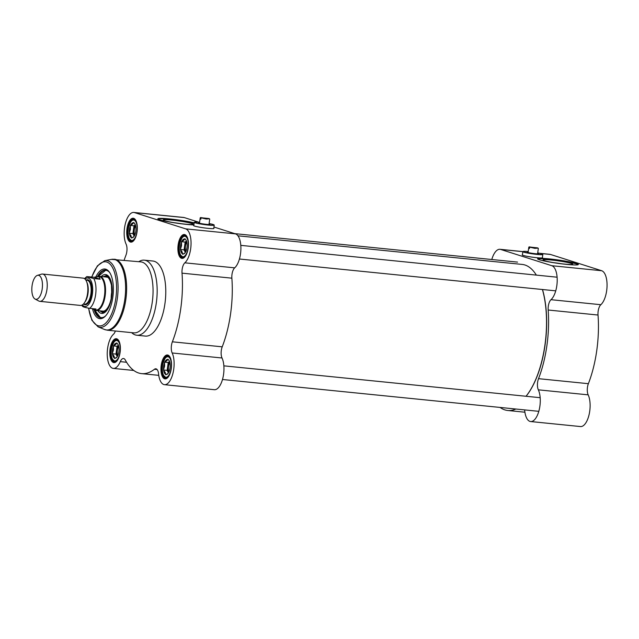<?xml version="1.0" encoding="UTF-8"?>
<svg xmlns="http://www.w3.org/2000/svg" width="639" height="639" viewBox="0 0 639 639"><rect width="100%" height="100%" fill="white"/><g stroke="black" fill="none" stroke-linecap="round" stroke-linejoin="round"><path stroke-width="0.96" d="M237.964 235.815L522.199 264.426A71.328 30.816 95.7 0 1 524.946 265.001A71.328 30.816 95.7 0 1 536.017 274.586A71.328 30.816 95.7 0 1 536.345 275.113A71.049 30.704 -84.3 0 0 536.177 274.842A71.049 30.704 -84.3 0 0 536.097 274.714M542.423 289.507A71.328 30.816 95.7 0 1 526.033 396.26M526.065 396.268A71.049 30.704 -84.3 0 0 542.511 289.515M35.041 299.02L38.819 301.033A13.715 5.927 -84.3 0 0 39.826 301.344L80.418 305.434A13.715 5.927 -84.3 0 0 85.914 299.891A13.715 5.927 -84.3 0 0 87.447 284.659A13.715 5.927 -84.3 0 0 83.693 278.245A13.715 5.927 -84.3 0 0 83.166 278.133L42.573 274.051A13.715 5.927 -84.3 0 0 41.519 274.155L37.421 275.369A12.069 5.216 -84.3 0 0 31.95 286.767A12.069 5.216 -84.3 0 0 35.041 299.02A12.069 5.216 -84.3 0 0 42.126 289.395A12.069 5.216 -84.3 0 0 38.811 275.377A12.069 5.216 -84.3 0 0 37.421 275.369M83.397 306.369C82.343 306.712 84.404 307.375 89.596 308.341L95.994 308.988L94.78 309.979L91.808 308.565M93.981 277.23L98.853 276.679L100.179 279.203L93.781 278.564L86.776 276.591L93.981 277.23L100.179 279.203M94.78 309.979L95.762 310.075A16.806 7.261 -84.3 0 0 104.588 294.843A16.806 7.261 -84.3 0 0 99.78 276.775A16.806 7.261 -84.3 0 0 99.133 276.639L98.142 276.543M94.828 309.987A17.149 7.404 -84.3 0 0 96.265 310.474A17.149 7.404 -84.3 0 0 105.267 294.93A17.149 7.404 -84.3 0 0 100.355 276.487A17.149 7.404 -84.3 0 0 99.7 276.352A17.149 7.404 -84.3 0 0 98.198 276.543M39.826 301.344A13.715 5.927 -84.3 0 0 47.022 288.908A13.715 5.927 -84.3 0 0 43.101 274.155A13.715 5.927 -84.3 0 0 42.573 274.051M194.448 222.164L194.296 222.276A10.08 0.823 8 0 0 194.256 222.34A10.08 0.823 8 0 0 204.121 224.561A10.08 0.823 8 0 0 214.217 225.152A10.08 0.823 8 0 0 214.193 225.08L214.081 224.92A9.944 0.815 -172 0 1 204.145 224.417A9.944 0.815 -172 0 1 194.448 222.164A9.944 0.815 -172 0 1 199.6 222.236M209.105 223.57A9.944 0.815 -172 0 1 213.178 224.505A9.944 0.815 -172 0 1 214.081 224.92M199.536 222.691A5.695 0.463 8 0 0 198.633 222.859A5.695 0.463 8 0 0 204.192 224.073A5.695 0.463 8 0 0 209.872 224.441A5.695 0.463 8 0 0 209.36 224.121A5.695 0.463 8 0 0 209.041 224.033M200.55 217.54L200.43 217.947L200.55 217.54L208.953 218.802M200.718 217.699L208.745 218.506M201.293 217.883L209.32 218.69L201.293 217.883L206.309 219.033L209.488 218.794M201.005 218.131L200.854 219.209L200.279 219.025L200.43 217.947M200.87 219.089L200.279 219.025M97.527 276.519A24.002 10.368 95.7 0 1 105.635 270.057A24.002 10.368 95.7 0 1 106.561 270.249A24.002 10.368 95.7 0 1 109.996 273.037M105.691 315.77A24.002 10.368 95.7 0 1 100.826 317.823A24.002 10.368 95.7 0 1 94.157 309.835M98.031 276.527L105.938 270.097A24.002 10.368 -84.3 0 0 100.906 272.653M96.713 314.34A24.002 10.368 -84.3 0 0 100.515 317.695A24.002 10.368 -84.3 0 0 101.138 317.847M198.649 222.156L184.351 217.603A17.828 7.708 -84.3 0 0 183.657 217.46L133.815 212.444A17.828 7.708 95.7 0 0 125.276 224.017A17.828 7.708 95.7 0 0 126.107 244.154A8.227 3.554 -84.3 0 1 125.907 255.312A75.442 32.597 -84.3 0 0 124.134 260.201M158.752 375.349L141.586 373.623A75.442 32.597 -84.3 0 1 125.276 359.997A8.227 3.554 -84.3 0 0 123.503 358.511A8.227 3.554 -84.3 0 0 120.284 361.642A17.828 7.708 95.7 0 1 113.311 368.407A17.828 7.708 95.7 0 1 107.224 353.798A17.828 7.708 95.7 0 1 113.438 334.293A8.227 3.554 -84.3 0 0 115.371 331.01M141.586 373.623A75.442 32.597 -84.3 0 0 154.43 369.27L157.106 369.542M164.471 384.678L214.313 389.702A17.828 7.708 -84.3 0 0 222.851 378.12A17.828 7.708 -84.3 0 0 222.021 357.992A8.227 3.554 95.7 0 1 222.22 346.825L172.37 341.809A8.227 3.554 -84.3 0 0 172.171 352.976A17.828 7.708 95.7 0 1 173.001 373.104A17.828 7.708 95.7 0 1 164.471 384.678A17.828 7.708 95.7 0 1 158.56 373.815A8.227 3.554 -84.3 0 0 155.828 368.791A8.227 3.554 -84.3 0 0 154.43 369.27M172.37 341.809A75.442 32.597 -84.3 0 0 182.019 273.157L231.869 278.173A8.227 3.554 95.7 0 1 234.689 267.845A17.828 7.708 -84.3 0 0 240.895 249.146A17.828 7.708 -84.3 0 0 235.503 233.874L185.661 228.858A17.828 7.708 95.7 0 1 191.045 244.122A17.828 7.708 95.7 0 1 184.839 262.829A8.227 3.554 -84.3 0 0 182.019 273.157M133.815 212.444A17.828 7.708 95.7 0 1 134.502 212.587L185.661 228.858M116.761 338.822A12.005 5.184 -84.3 0 0 109.796 352.584A12.005 5.184 -84.3 0 0 116.514 361.402A12.005 5.184 -84.3 0 0 120.252 351.186A12.005 5.184 -84.3 0 0 118.622 340.435A12.005 5.184 -84.3 0 0 116.761 338.822M133.695 218.338A12.005 5.184 -84.3 0 0 126.73 232.101A12.005 5.184 -84.3 0 0 133.447 240.919A12.005 5.184 -84.3 0 0 137.185 230.703A12.005 5.184 -84.3 0 0 135.556 219.952A12.005 5.184 -84.3 0 0 133.695 218.338M184.855 234.609A12.005 5.184 -84.3 0 0 177.89 248.371A12.005 5.184 -84.3 0 0 184.607 257.182A12.005 5.184 -84.3 0 0 188.345 246.973A12.005 5.184 -84.3 0 0 186.716 236.222A12.005 5.184 -84.3 0 0 184.855 234.609M167.921 355.092A12.005 5.184 -84.3 0 0 160.956 368.855A12.005 5.184 -84.3 0 0 167.674 377.673A12.005 5.184 -84.3 0 0 171.412 367.457A12.005 5.184 -84.3 0 0 169.782 356.706A12.005 5.184 -84.3 0 0 167.921 355.092M131.594 332.639L132.409 333.31A37.717 16.294 -84.3 0 0 136.746 335.227L145.365 336.09A37.717 16.294 -84.3 0 0 165.166 301.896A37.717 16.294 -84.3 0 0 154.374 261.335A37.717 16.294 -84.3 0 0 152.921 261.031L144.302 260.161A37.717 16.294 -84.3 0 0 139.669 261.175L138.735 261.671M167.937 377.377A11.318 4.888 95.7 0 1 165.733 378.264A11.318 4.888 95.7 0 1 162.002 366.514A11.318 4.888 95.7 0 1 168.001 355.739A11.318 4.888 95.7 0 1 168.44 355.835A11.318 4.888 95.7 0 1 169.982 357.049M116.777 361.107A11.318 4.888 95.7 0 1 114.573 361.993A11.318 4.888 95.7 0 1 110.843 350.244A11.318 4.888 95.7 0 1 116.841 339.469A11.318 4.888 95.7 0 1 117.28 339.565A11.318 4.888 95.7 0 1 118.83 340.779M184.871 256.894A11.318 4.888 95.7 0 1 182.666 257.773A11.318 4.888 95.7 0 1 178.936 246.031A11.318 4.888 95.7 0 1 184.935 235.256A11.318 4.888 95.7 0 1 185.374 235.352A11.318 4.888 95.7 0 1 186.915 236.566M133.711 240.623A11.318 4.888 95.7 0 1 131.506 241.51A11.318 4.888 95.7 0 1 127.776 229.76A11.318 4.888 95.7 0 1 133.775 218.985A11.318 4.888 95.7 0 1 134.214 219.081A11.318 4.888 95.7 0 1 135.764 220.295M191.588 223.426A14.969 1.222 8 0 0 174.431 220.359A14.969 1.222 8 0 0 163.36 220.104A14.969 1.222 8 0 0 177.985 223.291A14.969 1.222 8 0 0 192.914 224.257A14.969 1.222 8 0 0 191.588 223.426M174.367 222.747A12.78 1.046 -172 0 1 181.612 223.762M194.128 223.251A20.576 1.685 8 0 0 172.754 219.688A20.576 1.685 8 0 0 157.961 219.033M193.889 224.944A20.576 1.685 -172 0 1 171.18 222.284A20.576 1.685 -172 0 1 157.833 218.81A20.576 1.685 -172 0 1 171.619 219.145A20.576 1.685 -172 0 1 194.184 222.843M213.953 227.021L235.503 233.874M222.22 346.825A75.442 32.597 -84.3 0 0 231.869 278.173M92.559 309.052A24.961 10.783 -84.3 0 0 105.315 316.177A24.961 10.783 -84.3 0 0 113.103 294.938A24.961 10.783 -84.3 0 0 109.708 272.573A24.961 10.783 -84.3 0 0 105.834 269.219A24.961 10.783 -84.3 0 0 95.93 276.703M213.785 228.235A10.288 0.839 -172 0 1 213.969 228.427A10.288 0.839 -172 0 1 208.09 228.363A10.288 0.839 -172 0 1 193.593 225.559A10.288 0.839 -172 0 1 193.817 225.423M136.746 335.227A37.717 16.294 -84.3 0 0 156.555 301.025A37.717 16.294 -84.3 0 0 145.756 260.464A37.717 16.294 -84.3 0 0 144.302 260.161M97.847 310.634A19.545 8.443 -84.3 0 0 100.89 313.27A19.545 8.443 -84.3 0 0 101.761 313.437A19.545 8.443 -84.3 0 0 112.001 294.827A19.545 8.443 -84.3 0 0 105.675 274.546A19.545 8.443 -84.3 0 0 101.281 276.511M99.996 310.85A18.108 7.82 -84.3 0 0 101.537 311.848A18.108 7.82 -84.3 0 0 111.777 296.656A18.108 7.82 -84.3 0 0 106.729 276.168A18.108 7.82 -84.3 0 0 105.139 276.056A18.108 7.82 -84.3 0 0 103.43 276.727M111.17 298.517A17.149 7.404 95.7 0 1 111.921 291.041M169.039 371.954A5.743 2.484 95.7 0 1 169.902 362.688M168.097 373.384L165.773 374.813L165.221 372.465L163.448 369.997L167.138 370.364L168.384 372.952A6.861 2.963 95.7 0 1 168.297 372.777A6.861 2.963 95.7 0 1 167.69 366.459L167.138 370.364M163.448 369.997L164.606 366.147L164.542 362.177L168.233 362.553L167.69 366.459A6.861 2.963 95.7 0 1 169.543 361.482M164.542 362.177L166.867 360.747L167.969 359.182L169.255 360.859M169.519 361.426L168.233 362.553M168.209 359.685A7.54 3.259 -84.3 0 1 169.087 360.572A7.54 3.259 -84.3 0 1 170.054 363.511L170.182 364.813A7.54 3.259 -84.3 0 1 169.303 371.019L168.84 372.13A7.54 3.259 -84.3 0 1 167.761 373.743A7.54 3.259 -84.3 0 1 166.124 374.51M167.618 359.493A7.54 3.259 -84.3 0 0 164.894 361.874M163.688 370.492A7.54 3.259 -84.3 0 0 165.533 374.318M164.431 362.984A7.54 3.259 -84.3 0 0 163.56 369.19M117.88 355.683A5.743 2.484 95.7 0 1 118.742 346.418M116.937 357.113L114.613 358.551L114.062 356.195L112.288 353.726L115.978 354.094L117.225 356.682A6.861 2.963 95.7 0 1 117.145 356.506A6.861 2.963 95.7 0 1 116.53 350.188L115.978 354.094M112.288 353.726L113.454 349.876L113.383 345.907L117.081 346.282L116.53 350.188A6.861 2.963 95.7 0 1 118.383 345.212M113.383 345.907L115.715 344.477L116.809 342.919L118.095 344.589M118.359 345.156L117.081 346.282M117.049 343.415A7.54 3.259 -84.3 0 1 117.927 344.301A7.54 3.259 -84.3 0 1 118.894 347.241L119.022 348.543A7.54 3.259 -84.3 0 1 118.151 354.749L117.68 355.859A7.54 3.259 -84.3 0 1 116.602 357.473A7.54 3.259 -84.3 0 1 114.964 358.239M116.458 343.223A7.54 3.259 -84.3 0 0 113.742 345.603M112.528 354.222A7.54 3.259 -84.3 0 0 114.373 358.048M113.271 346.713A7.54 3.259 -84.3 0 0 112.4 352.92M134.813 235.2A5.743 2.484 95.7 0 1 135.676 225.934M133.87 236.63L131.546 238.059L130.995 235.711L129.222 233.243L132.912 233.61L134.158 236.198A6.861 2.963 95.7 0 1 134.078 236.023A6.861 2.963 95.7 0 1 133.463 229.705L132.912 233.61M129.222 233.243L130.388 229.393L130.316 225.423L134.014 225.799L133.463 229.705A6.861 2.963 95.7 0 1 135.316 224.728M130.316 225.423L132.648 223.993L133.743 222.428L135.029 224.105M135.292 224.672L134.014 225.799M133.982 222.931A7.54 3.259 -84.3 0 1 134.861 223.818A7.54 3.259 -84.3 0 1 135.827 226.757L135.955 228.059A7.54 3.259 -84.3 0 1 135.085 234.265L134.613 235.376A7.54 3.259 -84.3 0 1 133.535 236.989A7.54 3.259 -84.3 0 1 131.898 237.756M133.391 222.739A7.54 3.259 -84.3 0 0 130.668 225.12M129.461 233.738A7.54 3.259 -84.3 0 0 131.307 237.564M130.204 226.23A7.54 3.259 -84.3 0 0 129.334 232.436M185.973 251.47A5.743 2.484 95.7 0 1 186.836 242.205M185.03 252.9L182.706 254.33L182.155 251.982L180.382 249.514L184.072 249.881L185.318 252.461A6.861 2.963 95.7 0 1 185.23 252.293A6.861 2.963 95.7 0 1 184.623 245.975L184.072 249.881M180.382 249.514L181.54 245.664L181.476 241.694L185.166 242.069L184.623 245.975A6.861 2.963 95.7 0 1 186.468 240.991M181.476 241.694L183.8 240.256L184.903 238.698L186.189 240.368M186.452 240.943L185.166 242.069M185.142 239.202A7.54 3.259 -84.3 0 1 186.021 240.088A7.54 3.259 -84.3 0 1 186.987 243.028L187.115 244.33A7.54 3.259 -84.3 0 1 186.237 250.536L185.773 251.646A7.54 3.259 -84.3 0 1 184.695 253.26A7.54 3.259 -84.3 0 1 183.058 254.026M184.543 239.01A7.54 3.259 -84.3 0 0 181.827 241.382M180.621 250.009A7.54 3.259 -84.3 0 0 182.466 253.835M181.364 242.501A7.54 3.259 -84.3 0 0 180.494 248.707M114.469 259.226A35.664 15.408 -84.3 0 1 115.843 259.514A35.664 15.408 -84.3 0 1 126.051 297.862A35.664 15.408 -84.3 0 1 107.32 330.195L133.759 332.855A35.664 15.408 -84.3 0 0 152.481 300.522A35.664 15.408 -84.3 0 0 142.273 262.174A35.664 15.408 -84.3 0 0 140.899 261.886L111.505 259.37A35.52 15.352 -84.3 0 1 114.868 259.554A35.52 15.352 -84.3 0 1 124.733 300.018A35.52 15.352 -84.3 0 1 104.453 329.468L98.102 326.849A33.532 14.489 -84.3 0 0 117.249 299.044A33.532 14.489 -84.3 0 0 107.935 260.848A33.532 14.489 -84.3 0 0 104.764 260.672L97.4 265.856L91.681 276.999M523.053 251.494L522.902 251.606A10.08 0.823 8 0 0 522.862 251.67A10.08 0.823 8 0 0 532.726 253.891A10.08 0.823 8 0 0 542.823 254.474A10.08 0.823 8 0 0 542.799 254.41L542.687 254.25A9.944 0.815 -172 0 1 532.75 253.747A9.944 0.815 -172 0 1 523.053 251.494A9.944 0.815 -172 0 1 528.205 251.566M537.711 252.9A9.944 0.815 -172 0 1 541.784 253.835A9.944 0.815 -172 0 1 542.687 254.25M528.141 252.022A5.695 0.463 8 0 0 527.239 252.189A5.695 0.463 8 0 0 532.798 253.403A5.695 0.463 8 0 0 538.469 253.763A5.695 0.463 8 0 0 537.966 253.451A5.695 0.463 8 0 0 537.647 253.363M529.156 246.87L529.036 247.277L529.156 246.87L537.559 248.132M529.316 247.029L537.351 247.836M529.891 247.213L537.926 248.02L529.891 247.213L534.915 248.363L538.094 248.124M529.611 247.461L529.451 248.539L528.876 248.355L529.036 247.277M529.475 248.419L528.876 248.355M491.798 259.506A17.828 7.708 95.7 0 1 499.97 249.298A17.828 7.708 95.7 0 1 500.656 249.442L551.816 265.712A17.828 7.708 95.7 0 1 557.2 280.984A17.828 7.708 95.7 0 1 551.002 299.691A8.227 3.554 -84.3 0 0 548.174 310.019L598.024 315.035A75.442 32.597 95.7 0 1 588.375 383.688L538.525 378.671A8.227 3.554 -84.3 0 0 538.334 389.83A17.828 7.708 95.7 0 1 539.164 409.966A17.828 7.708 95.7 0 1 530.626 421.54A17.828 7.708 95.7 0 1 524.715 410.669A8.227 3.554 -84.3 0 0 524.619 409.903M530.626 421.54L580.468 426.556A17.828 7.708 -84.3 0 0 589.006 414.983A17.828 7.708 -84.3 0 0 588.176 394.846A8.227 3.554 95.7 0 1 588.375 383.688M598.024 315.035A8.227 3.554 95.7 0 1 600.844 304.707A17.828 7.708 -84.3 0 0 607.05 286A17.828 7.708 -84.3 0 0 601.666 270.728L550.506 254.466A17.828 7.708 -84.3 0 0 549.82 254.322L539.675 253.3M544.46 260.704A14.969 1.222 8 0 0 560.427 263.627A14.969 1.222 8 0 0 572.656 264.226A14.969 1.222 8 0 0 558.071 260.84A14.969 1.222 8 0 0 543.11 260.073A14.969 1.222 8 0 0 544.46 260.704M554.109 262.717A12.78 1.046 -172 0 1 561.354 263.739M578.151 264.69A20.576 1.685 8 0 0 558.135 260.385A20.576 1.685 8 0 0 537.703 259.011M539.492 259.785A20.576 1.685 -172 0 1 537.583 258.779A20.576 1.685 -172 0 1 558.19 259.977A20.576 1.685 -172 0 1 578.327 264.506A20.576 1.685 -172 0 1 562.256 263.907A20.576 1.685 -172 0 1 539.492 259.785M548.174 310.019A75.442 32.597 95.7 0 1 538.525 378.671M515.857 409.024A75.442 32.597 95.7 0 1 507.741 410.486A75.442 32.597 95.7 0 1 500.081 407.434M542.391 257.565A10.288 0.839 -172 0 1 542.575 257.757A10.288 0.839 -172 0 1 532.271 257.158A10.288 0.839 -172 0 1 522.199 254.889A10.288 0.839 -172 0 1 522.422 254.753M84.859 302.087A12.005 5.184 -84.3 0 0 86.848 282.294M87.447 284.659L87.599 285.481A12.277 5.304 95.7 0 1 86.233 299.116L85.914 299.891M85.85 280.13L87.08 280.249A12.005 5.184 95.7 0 1 87.543 280.345A12.005 5.184 95.7 0 1 90.978 293.253A12.005 5.184 95.7 0 1 84.675 304.132L83.445 304.012M83.589 304.028A12.548 5.424 -84.3 0 0 91.425 295.178A12.548 5.424 -84.3 0 0 88.11 279.858A12.548 5.424 -84.3 0 0 85.993 280.146M85.027 279.091A14.338 6.19 95.7 0 1 88.358 278.101A14.338 6.19 95.7 0 1 91.936 296.6A14.338 6.19 95.7 0 1 82.431 304.867M89.596 308.341A16.806 7.261 -84.3 0 0 95.626 294.707A16.806 7.261 -84.3 0 0 93.781 278.564M88.701 308.222A32.214 13.914 -84.3 0 0 112.216 312.503A32.214 13.914 -84.3 0 0 106.841 262.062A32.214 13.914 -84.3 0 0 91.848 277.022M184.351 217.603L134.502 212.587M120.284 361.642L126.586 362.273M234.689 267.845L184.839 262.829M172.171 352.976L222.021 357.992M107.017 277.158A17.149 7.412 -84.3 0 0 106.194 277.007M100.874 310.937A17.557 7.588 -84.3 0 0 111.41 297.47A17.557 7.588 -84.3 0 0 106.649 276.711A17.557 7.588 -84.3 0 0 104.309 276.815M94.716 309.971A23.731 10.256 -84.3 0 0 100.307 317.399A23.731 10.256 -84.3 0 0 104.429 316.792M108.957 271.791A23.731 10.256 -84.3 0 0 98.079 276.535M107.176 275.082A19.45 8.403 -84.3 0 0 105.379 276.016M101.761 311.936A19.45 8.403 -84.3 0 0 103.334 313.214M101.537 311.848L103.957 312.759A18.771 8.107 -84.3 0 0 104.133 312.822A18.771 8.107 -84.3 0 0 104.173 312.83M107.919 275.617A18.771 8.107 -84.3 0 0 107.695 275.649L105.139 276.056M168.297 356.85A10.288 4.441 95.7 0 1 169.886 373.264A10.288 4.441 95.7 0 1 162.418 370.892A10.288 4.441 95.7 0 1 168.297 356.85M169.407 356.402A10.975 4.745 -84.3 0 0 169.008 356.235A10.975 4.745 -84.3 0 0 168.584 356.147C166.428 356.602 165.253 357.297 165.07 358.247L162.857 363.639C161.507 370.772 162.969 374.662 163.376 375.261L166.388 377.984A10.975 4.745 -84.3 0 0 167.242 377.889M117.137 340.579A10.288 4.441 95.7 0 1 118.726 356.993A10.288 4.441 95.7 0 1 111.266 354.621A10.288 4.441 95.7 0 1 117.137 340.579M118.247 340.132A10.975 4.745 -84.3 0 0 117.848 339.964A10.975 4.745 -84.3 0 0 117.424 339.876C115.268 340.331 114.101 341.026 113.91 341.977L111.697 347.368C110.347 354.509 111.817 358.391 112.224 358.998L115.228 361.714A10.975 4.745 -84.3 0 0 116.082 361.618M134.07 220.096A10.288 4.441 95.7 0 1 135.66 236.51A10.288 4.441 95.7 0 1 128.199 234.138A10.288 4.441 95.7 0 1 134.07 220.096M135.18 219.648A10.975 4.745 -84.3 0 0 134.781 219.481A10.975 4.745 -84.3 0 0 134.358 219.393C132.201 219.84 131.035 220.543 130.843 221.493L128.631 226.885C127.281 234.018 128.751 237.908 129.158 238.507L132.161 241.23A10.975 4.745 -84.3 0 0 133.016 241.135M185.23 236.366A10.288 4.441 95.7 0 1 186.82 252.78A10.288 4.441 95.7 0 1 179.351 250.408A10.288 4.441 95.7 0 1 185.23 236.366M186.34 235.919A10.975 4.745 -84.3 0 0 185.941 235.751A10.975 4.745 -84.3 0 0 185.518 235.663C183.361 236.111 182.187 236.813 182.003 237.764L179.783 243.155C178.441 250.288 179.902 254.17 180.31 254.777L183.321 257.493A10.975 4.745 -84.3 0 0 184.176 257.405M538.334 389.83L588.176 394.846M551.816 265.712L601.666 270.728M600.844 304.707L551.002 299.691M500.656 249.442L522.854 251.678L522.375 255.089M540.259 253.427L550.506 254.466M82.575 306.44L81.816 305.194M84.492 278.644L86.776 276.591M106.521 277.038L99.7 276.352M103.087 311.161L96.265 310.474M213.738 228.562L214.217 225.152M193.777 225.759L194.256 222.34M208.977 224.529L209.736 219.137M199.464 223.187L200.223 217.795M88.525 308.198L91.912 320.291L98.102 326.849M104.764 260.672L111.505 259.37M107.32 330.195L104.453 329.468M133.783 370.468L113.311 368.407M105.834 277.007L106.897 277.142C108.502 277.054 110.02 279.738 111.458 285.194L111.753 294.475C111.266 299.348 110.124 303.445 108.318 306.768C106.322 310.139 104.349 311.568 102.408 311.049M101.441 317.887L100.475 317.687L94.66 309.963M169.159 356.203L168.584 356.147M166.955 378.04L166.388 377.984M117.999 339.932L117.424 339.876M115.803 361.77L115.228 361.714M134.933 219.449L134.358 219.393M132.736 241.286L132.161 241.23M186.093 235.719L185.518 235.663M183.888 257.557L183.321 257.493M234.745 233.634L517.55 262.102M239.425 259.011L555.73 290.849M240.799 245.36L557.104 277.198M222.492 379.494L538.797 411.332M223.866 365.843L540.171 397.69M542.343 257.892L542.823 254.474M537.583 253.859L538.334 248.459M528.07 252.517L528.828 247.125M507.741 410.486L524.907 412.211M499.97 249.298L522.902 251.606"/></g></svg>
